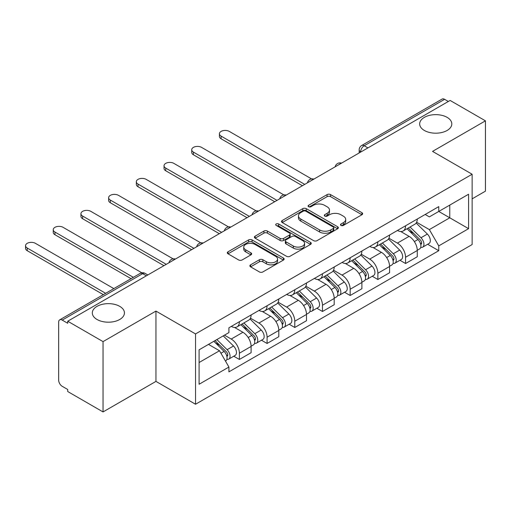 <?xml version="1.0" encoding="UTF-8"?>
<svg xmlns="http://www.w3.org/2000/svg" width="511" height="511" viewBox="0 0 511 511"><rect width="100%" height="100%" fill="white"/><g stroke="black" fill="none" stroke-linecap="round" stroke-linejoin="round"><path stroke-width="0.77" d="M340.99 225.415A1.725 0.996 0 0 0 343.43 225.415L361.941 214.729A2.466 1.424 0 0 0 362.663 213.719A2.466 1.424 0 0 0 361.941 212.717L330.579 194.608A2.466 1.424 0 0 0 327.091 194.608L308.58 205.294A1.725 0.996 0 0 0 308.069 205.997A1.725 0.996 0 0 0 308.58 206.706A1.725 0.996 0 0 0 311.014 206.706L313.415 205.32A7.889 4.554 0 0 1 324.568 205.32L327.181 206.827A7.889 4.554 0 0 1 329.486 210.047A7.889 4.554 0 0 1 327.181 213.266L324.785 214.652A1.725 0.996 0 0 0 324.281 215.355A1.725 0.996 0 0 0 324.785 216.064A1.725 0.996 0 0 0 327.225 216.064L329.621 214.677A7.889 4.554 0 0 1 340.773 214.677L343.386 216.185A7.889 4.554 0 0 1 345.698 219.404A7.889 4.554 0 0 1 343.386 222.624L340.99 224.01A1.725 0.996 0 0 0 340.486 224.712A1.725 0.996 0 0 0 340.99 225.415L340.99 224.01M119.734 306.357A16.071 9.275 0 0 0 102.226 304.352A16.071 9.275 0 0 0 92.306 312.917A16.071 9.275 0 0 0 97.013 319.477A16.071 9.275 0 0 0 114.521 321.489A16.071 9.275 0 0 0 124.441 312.917A16.071 9.275 0 0 0 119.734 306.357M447.106 117.358A16.071 9.275 0 0 0 429.591 115.345A16.071 9.275 0 0 0 419.672 123.918A16.071 9.275 0 0 0 424.379 130.477A16.071 9.275 0 0 0 441.887 132.483A16.071 9.275 0 0 0 451.807 123.918A16.071 9.275 0 0 0 447.106 117.358M250.594 264.832A2.466 1.424 0 0 0 249.873 265.835A2.466 1.424 0 0 0 250.594 266.844L259.39 271.922A2.466 1.424 0 0 0 262.878 271.922L283.439 260.054A2.466 1.424 0 0 0 284.161 259.045A2.466 1.424 0 0 0 283.439 258.036L252.076 239.927A2.466 1.424 0 0 0 248.589 239.927L228.027 251.802A2.466 1.424 0 0 0 227.306 252.804A2.466 1.424 0 0 0 228.027 253.814L238.656 259.952A2.466 1.424 0 0 0 242.144 259.952L250.939 254.868A2.466 1.424 0 0 0 251.661 253.865A2.466 1.424 0 0 0 250.939 252.856L245.67 249.815A6.592 3.807 0 0 1 243.741 247.126A6.592 3.807 0 0 1 247.809 243.606A6.592 3.807 0 0 1 254.995 244.43L275.64 256.356A6.592 3.807 0 0 1 277.575 259.045A6.592 3.807 0 0 1 273.506 262.558A6.592 3.807 0 0 1 266.32 261.734L262.878 259.748A2.466 1.424 0 0 0 259.39 259.748L250.594 264.832L250.594 266.844M195.541 333.932L155.951 311.078L103.05 341.616L67.72 321.221L450.121 100.443L485.45 120.839L432.549 151.384L472.132 174.238L195.541 333.932L195.541 404.246L472.132 244.558L472.132 174.238M313.588 240.636A2.466 1.424 0 0 0 317.069 240.636L337.637 228.762A2.466 1.424 0 0 0 338.359 227.759A2.466 1.424 0 0 0 337.637 226.75L306.268 208.641A2.466 1.424 0 0 0 302.78 208.641L282.219 220.509A2.466 1.424 0 0 0 281.497 221.519A2.466 1.424 0 0 0 282.219 222.528L313.588 240.636M276.898 225.792A1.725 0.996 0 0 1 278.648 226.034L278.648 223.984L310.535 242.393A2.466 1.424 0 0 1 311.256 243.402A2.466 1.424 0 0 1 310.535 244.405L289.973 256.279A2.466 1.424 0 0 1 286.492 256.279L255.123 238.171L255.123 236.159A2.466 1.424 0 0 0 254.401 237.161A2.466 1.424 0 0 0 255.123 238.171M255.123 236.159L263.925 231.074A2.466 1.424 0 0 1 267.406 231.074L280.13 238.42A2.466 1.424 0 0 0 283.611 238.42L289.45 235.047A2.466 1.424 0 0 0 290.171 234.044A2.466 1.424 0 0 0 289.45 233.035L276.208 225.389A1.725 0.996 0 0 1 275.704 224.687A1.725 0.996 0 0 1 276.77 223.767A1.725 0.996 0 0 1 278.648 223.984M103.05 341.616L103.05 411.93L67.72 391.535L67.72 389.484L62.214 386.31A5.021 2.9 -120 0 1 58.663 380.158L58.663 322.147A5.021 2.9 -120 0 1 59.704 319.848L140.129 273.417A5.021 2.9 60 0 1 142.639 273.666L62.214 320.097A5.021 2.9 -120 0 0 59.704 319.848M472.132 198.843L485.45 191.152L485.45 120.839M103.05 411.93L155.951 381.391L195.541 404.246M67.72 321.221L67.72 323.271L62.214 320.097M367.926 147.903L364.196 145.75A5.021 2.9 60 0 0 361.686 145.501L442.104 99.07A5.021 2.9 60 0 1 444.615 99.319L364.196 145.75A5.021 2.9 120 0 0 360.645 151.895L360.645 152.099M448.345 101.465L444.615 99.319M405.562 225.798A11.549 6.669 60 0 1 403.166 230.985L414.887 224.214A11.549 6.669 -120 0 0 417.276 219.034M388.935 238.235L397.392 243.121A11.549 6.669 60 0 1 405.562 257.263L417.276 250.499A11.549 6.669 -120 0 0 409.113 236.357L400.726 231.515M417.276 250.499L417.276 256.752L405.562 263.516L399.941 260.271M403.166 230.985A11.549 6.669 60 0 1 397.481 230.461M405.562 257.263L405.562 263.516M377.865 241.786A11.549 6.669 60 0 1 375.476 246.973L387.191 240.208A11.549 6.669 -120 0 0 389.58 235.022M372.251 276.266L377.865 279.504L389.58 272.74L389.58 266.487A11.549 6.669 -120 0 0 381.417 252.345L373.03 247.503M375.476 246.973A11.549 6.669 60 0 1 369.792 246.449M361.239 254.223L369.702 259.109A11.549 6.669 60 0 1 377.865 273.251L377.865 279.504M350.169 257.774A11.549 6.669 60 0 1 347.78 262.961L359.495 256.196A11.549 6.669 -120 0 0 361.89 251.01M344.555 292.254L350.169 295.499L361.89 288.734L361.89 282.481A11.549 6.669 -120 0 0 353.721 268.332L345.334 263.491M347.78 262.961A11.549 6.669 60 0 1 342.095 262.437M333.542 270.21L342.006 275.097A11.549 6.669 60 0 1 350.169 289.245L350.169 295.499M322.473 273.768A11.549 6.669 60 0 1 320.084 278.949L331.799 272.184A11.549 6.669 -120 0 0 334.194 267.004M316.858 308.242L322.473 311.486L334.194 304.722L334.194 298.469A11.549 6.669 -120 0 0 326.024 284.32L317.638 279.479M320.084 278.949A11.549 6.669 60 0 1 314.399 278.431M305.846 286.205L314.31 291.091A11.549 6.669 60 0 1 322.473 305.233L322.473 311.486M294.783 289.756A11.549 6.669 60 0 1 292.388 294.943L304.109 288.172A11.549 6.669 -120 0 0 306.498 282.992M289.162 324.23L294.783 327.474L306.498 320.71L306.498 314.457A11.549 6.669 -120 0 0 298.335 300.315L289.948 295.473M292.388 294.943A11.549 6.669 60 0 1 286.703 294.419M278.15 302.193L286.614 307.079A11.549 6.669 60 0 1 294.783 321.221L294.783 327.474M267.087 305.744A11.549 6.669 60 0 1 264.692 310.931L276.413 304.166A11.549 6.669 -120 0 0 278.802 298.98M261.466 340.224L267.087 343.462L278.802 336.698L278.802 330.445A11.549 6.669 -120 0 0 270.638 316.303L262.252 311.461M264.692 310.931A11.549 6.669 60 0 1 259.007 310.407M250.46 318.181L258.917 323.067A11.549 6.669 60 0 1 267.087 337.209L267.087 343.462M239.391 321.732A11.549 6.669 60 0 1 237.002 326.919L248.716 320.154A11.549 6.669 -120 0 0 251.105 314.968M233.776 356.212L239.391 359.457L251.105 352.692L251.105 346.439A11.549 6.669 -120 0 0 242.942 332.291L234.555 327.449M237.002 326.919A11.549 6.669 60 0 1 231.317 326.395M224.476 335.165L231.228 339.055A11.549 6.669 60 0 1 239.391 353.203L239.391 359.457M425.178 214.473L429.349 216.881L468.587 194.231L449.763 205.096L449.763 217.801L429.349 229.592L416.625 222.247M199.092 362.529L219.506 350.744L228.915 367.039L199.092 384.259L199.092 349.818L228.915 332.597L228.915 327.781L438.757 206.629L438.757 211.445L468.587 228.666L438.757 245.887L429.349 229.592M468.587 194.231L468.587 228.666M228.915 367.039L228.915 371.855L438.757 250.703L438.757 245.887M155.951 311.078L155.951 381.391M219.506 350.744L208.501 344.388M427.637 244.284L438.757 250.703M341.68 225.658L343.386 224.674A7.889 4.554 0 0 0 345.698 221.455L345.698 219.404M329.486 210.047L329.486 212.097A7.889 4.554 0 0 1 327.181 215.316L325.475 216.306M361.909 214.748L330.579 196.658A2.466 1.424 0 0 0 327.091 196.658L309.264 206.949M337.605 228.781L306.268 210.692A2.466 1.424 0 0 0 302.78 210.692L282.251 222.541M333.281 228.462A1.725 0.996 0 0 0 333.785 227.759A1.725 0.996 0 0 0 333.281 227.05L305.744 211.158A1.725 0.996 0 0 0 303.304 211.158L300.781 212.614A7.889 4.554 0 0 0 298.469 215.834A7.889 4.554 0 0 0 300.781 219.053L319.599 229.918A7.889 4.554 0 0 0 330.751 229.918L333.281 228.462L333.281 230.512A1.725 0.996 0 0 0 333.785 229.803L333.785 227.759M298.469 215.834L298.469 217.884A7.889 4.554 0 0 0 300.781 221.103L300.781 219.053M333.281 230.512L330.751 231.968A7.889 4.554 0 0 1 319.599 231.968L300.781 221.103M255.155 238.19L263.925 233.125L263.925 231.074M290.171 234.044L290.171 236.095A2.466 1.424 0 0 1 289.45 237.098L283.611 240.47A2.466 1.424 0 0 1 280.13 240.47L267.406 233.125A2.466 1.424 0 0 0 263.925 233.125M278.648 226.034L310.503 244.424M293.327 246.04A6.592 3.807 0 0 0 300.513 246.864A6.592 3.807 0 0 0 304.582 243.351A6.592 3.807 0 0 0 302.653 240.662L295.377 236.459A2.466 1.424 0 0 0 291.89 236.459L286.051 239.831A2.466 1.424 0 0 0 285.33 240.834A2.466 1.424 0 0 0 286.051 241.844L293.327 246.04L293.327 248.09A6.592 3.807 0 0 0 300.513 248.914A6.592 3.807 0 0 0 304.582 245.401L304.582 243.351M285.33 240.834L285.33 242.885A2.466 1.424 0 0 0 286.051 243.894L286.051 241.844M293.327 248.09L286.051 243.894M277.575 259.045L277.575 261.095A6.592 3.807 0 0 1 273.506 264.609A6.592 3.807 0 0 1 266.32 263.785L262.878 261.798A2.466 1.424 0 0 0 259.39 261.798L250.626 266.863M243.741 247.126L243.741 249.17A6.592 3.807 0 0 0 245.67 251.866L245.67 249.815M250.907 254.887L245.67 251.866M283.407 260.067L252.076 241.978A2.466 1.424 0 0 0 248.589 241.978L228.059 253.833M407.05 228.743L417.96 239.506A6.279 3.622 60 0 1 419.62 248.914L417.276 250.269M409.228 230.889L413.853 233.559M311.576 178.914L229.273 131.397A5.774 3.334 -0 0 0 222.981 130.675A5.774 3.334 -0 0 0 219.417 133.754A5.774 3.334 -0 0 0 221.103 136.111L304.722 184.388M408.263 228.04L420.208 239.831A3.015 1.737 60 0 1 421.007 244.347A3.015 1.737 60 0 1 420.732 244.456M410.071 226.999L420.981 237.762A6.279 3.622 60 0 1 422.635 247.171A6.279 3.622 60 0 1 420.738 247.375M416.178 223.026L427.368 234.07A6.279 3.622 60 0 1 429.029 243.485L422.635 247.171M302.416 185.723L221.103 138.781A5.774 3.334 180 0 1 219.417 136.418L219.417 133.754M379.354 244.731L390.263 255.494A6.279 3.622 60 0 1 391.924 264.902L389.58 266.257M381.532 246.877L386.156 249.547M283.88 194.908L201.577 147.385A5.774 3.334 -0 0 0 195.285 146.663A5.774 3.334 -0 0 0 191.721 149.749A5.774 3.334 -0 0 0 193.414 152.106L277.026 200.376M380.567 244.034L392.512 255.819A3.015 1.737 60 0 1 393.31 260.335A3.015 1.737 60 0 1 393.036 260.444M382.375 242.987L393.285 253.75A6.279 3.622 60 0 1 394.939 263.159A6.279 3.622 60 0 1 393.042 263.363M388.481 239.014L399.679 250.064A6.279 3.622 60 0 1 401.333 259.473L394.939 263.159M274.72 201.711L193.414 154.769A5.774 3.334 180 0 1 191.721 152.412L191.721 149.749M351.664 260.719L362.574 271.482A6.279 3.622 60 0 1 364.228 280.89L361.884 282.244M353.836 262.865L358.46 265.535M256.183 210.896L173.881 163.379A5.774 3.334 -0 0 0 167.589 162.658A5.774 3.334 -0 0 0 164.025 165.736A5.774 3.334 -0 0 0 165.717 168.093L249.33 216.37M352.871 260.022L364.816 271.807A3.015 1.737 60 0 1 365.614 276.323A3.015 1.737 60 0 1 365.339 276.432M354.679 258.975L365.589 269.738A6.279 3.622 60 0 1 367.243 279.153A6.279 3.622 60 0 1 365.352 279.351M360.785 255.008L371.982 266.052A6.279 3.622 60 0 1 373.637 275.461L367.243 279.153M247.024 217.699L165.717 170.757A5.774 3.334 180 0 1 164.025 168.4L164.025 165.736M323.968 276.707L334.877 287.469A6.279 3.622 60 0 1 336.532 296.885L334.188 298.232M326.139 278.853L330.77 281.529M228.494 226.884L146.184 179.367A5.774 3.334 -0 0 0 139.893 178.646A5.774 3.334 -0 0 0 136.328 181.724A5.774 3.334 -0 0 0 138.021 184.081L221.64 232.358M325.175 276.01L337.126 287.795A3.015 1.737 60 0 1 337.918 292.311A3.015 1.737 60 0 1 337.643 292.426M326.983 274.969L337.892 285.732A6.279 3.622 60 0 1 339.553 295.141A6.279 3.622 60 0 1 337.656 295.345M333.089 270.996L344.286 282.04A6.279 3.622 60 0 1 345.941 291.449L339.553 295.141M219.328 233.693L138.021 186.745A5.774 3.334 180 0 1 136.328 184.388L136.328 181.724M296.271 292.701L307.181 303.464A6.279 3.622 60 0 1 308.836 312.873L306.498 314.227M298.45 294.847L303.074 297.517M200.797 242.872L118.495 195.355A5.774 3.334 -0 0 0 112.196 194.634A5.774 3.334 -0 0 0 108.632 197.712A5.774 3.334 -0 0 0 110.325 200.069L193.944 248.346M297.479 291.998L309.43 303.79A3.015 1.737 60 0 1 310.222 308.305A3.015 1.737 60 0 1 309.947 308.414M299.293 290.957L310.203 301.72A6.279 3.622 60 0 1 311.857 311.129A6.279 3.622 60 0 1 309.96 311.333M305.393 286.984L316.59 298.028A6.279 3.622 60 0 1 318.244 307.443L311.857 311.129M191.638 249.681L110.325 202.739A5.774 3.334 180 0 1 108.632 200.376L108.632 197.712M268.575 308.689L279.485 319.452A6.279 3.622 60 0 1 281.146 328.86L278.802 330.215M270.753 310.835L275.378 313.505M173.101 258.866L90.798 211.343A5.774 3.334 -0 0 0 84.507 210.621A5.774 3.334 -0 0 0 80.942 213.707A5.774 3.334 -0 0 0 82.629 216.064L166.247 264.334M269.789 307.992L281.733 319.777A3.015 1.737 60 0 1 282.532 324.293A3.015 1.737 60 0 1 282.257 324.402M271.596 306.945L282.506 317.708A6.279 3.622 60 0 1 284.161 327.117A6.279 3.622 60 0 1 282.264 327.321M277.703 302.972L288.894 314.022A6.279 3.622 60 0 1 290.555 323.431L284.161 327.117M163.942 265.669L82.629 218.727A5.774 3.334 180 0 1 80.942 216.37L80.942 213.707M240.879 324.677L251.795 335.44A6.279 3.622 60 0 1 253.45 344.848L251.105 346.203M243.057 326.823L247.682 329.493M141.854 272.804L63.102 227.338A5.774 3.334 -0 0 0 56.81 226.616A5.774 3.334 -0 0 0 53.246 229.695A5.774 3.334 -0 0 0 54.939 232.051L133.352 277.326M242.093 323.98L254.037 335.765A3.015 1.737 60 0 1 254.836 340.281A3.015 1.737 60 0 1 254.561 340.39M243.9 322.933L254.81 333.696A6.279 3.622 60 0 1 256.465 343.111A6.279 3.622 60 0 1 254.567 343.309M250.007 318.966L261.204 330.01A6.279 3.622 60 0 1 262.858 339.419L256.465 343.111M131.046 278.655L54.939 234.715A5.774 3.334 180 0 1 53.246 232.358L53.246 229.695M213.834 341.31L224.099 351.427A6.279 3.622 60 0 1 225.753 360.843L225.44 361.022M215.361 342.811L219.986 345.487M113.825 288.6L35.406 243.325A5.774 3.334 -0 0 0 29.114 242.604A5.774 3.334 -0 0 0 25.55 245.682A5.774 3.334 -0 0 0 27.243 248.039L105.662 293.314M215.048 340.607L226.347 351.753A3.015 1.737 60 0 1 227.14 356.269A3.015 1.737 60 0 1 226.865 356.384M216.856 339.566L227.114 349.69A6.279 3.622 60 0 1 228.768 359.099A6.279 3.622 60 0 1 226.878 359.303M223.243 335.874L233.508 345.998A6.279 3.622 60 0 1 235.162 355.407L228.768 359.099M103.35 294.649L27.243 250.703A5.774 3.334 180 0 1 25.55 248.346L25.55 245.682M360.823 151.997L360.645 151.895A5.021 2.9 0 0 1 359.176 149.844L359.176 152.949M267.087 337.209L278.802 330.445M294.783 321.221L306.498 314.457M322.473 305.233L334.194 298.469M350.169 289.245L361.89 282.481M377.865 273.251L389.58 266.487M239.391 353.203L251.105 346.439M231.228 339.055L242.942 332.291M258.917 323.067L270.638 316.303M286.614 307.079L298.335 300.315M314.31 291.091L326.024 284.32M342.006 275.097L353.721 268.332M369.702 259.109L381.417 252.345M397.392 243.121L409.113 236.357M341.163 163.354A5.021 2.9 120 0 0 338.946 164.631M313.467 179.342A5.021 2.9 120 0 0 311.25 180.619M285.77 195.33A5.021 2.9 120 0 0 283.554 196.614M258.074 211.318A5.021 2.9 120 0 0 255.858 212.602M230.378 227.312A5.021 2.9 120 0 0 228.162 228.589M202.688 243.3A5.021 2.9 120 0 0 200.472 244.577M174.992 259.288A5.021 2.9 120 0 0 172.775 260.572M146.363 275.819L142.639 273.666A5.021 2.9 120 0 1 145.15 273.417A5.021 5.021 0 0 0 140.129 273.417M343.386 224.674L343.386 222.624M324.785 216.064L324.785 214.652M327.181 215.316L327.181 213.266M308.58 206.706L308.58 205.294M327.091 196.658L327.091 194.608M330.579 196.658L330.579 194.608M361.941 214.729L361.941 212.717M282.219 222.528L282.219 220.509M302.78 210.692L302.78 208.641M306.268 210.692L306.268 208.641M337.637 228.762L337.637 226.75M319.599 231.968L319.599 229.918M330.751 231.968L330.751 229.918M267.406 233.125L267.406 231.074M280.13 240.47L280.13 238.42M283.611 240.47L283.611 238.42M289.45 237.098L289.45 235.047M310.535 244.405L310.535 242.393M259.39 261.798L259.39 259.748M262.878 261.798L262.878 259.748M266.32 263.785L266.32 261.734M250.939 254.868L250.939 252.856M228.027 253.814L228.027 251.802M248.589 241.978L248.589 239.927M252.076 241.978L252.076 239.927M283.439 260.054L283.439 258.036M417.96 239.506L414.357 241.588M421.626 242.968L420.496 243.619M427.368 234.07L420.981 237.762M221.103 138.781L221.103 136.111M390.263 255.494L386.661 257.576M393.93 258.956L392.799 259.607M399.679 250.064L393.285 253.75M193.414 154.769L193.414 152.106M362.574 271.482L358.965 273.564M366.24 274.944L365.11 275.601M371.982 266.052L365.589 269.738M165.717 170.757L165.717 168.093M334.877 287.469L331.275 289.552M338.544 290.938L337.413 291.589M344.286 282.04L337.892 285.732M138.021 186.745L138.021 184.081M307.181 303.464L303.579 305.546M310.848 306.926L309.717 307.577M316.59 298.028L310.203 301.72M110.325 202.739L110.325 200.069M279.485 319.452L275.883 321.534M283.151 322.914L282.021 323.565M288.894 314.022L282.506 317.708M82.629 218.727L82.629 216.064M251.795 335.44L248.186 337.522M255.455 338.902L254.325 339.56M261.204 330.01L254.81 333.696M54.939 234.715L54.939 232.051M224.099 351.427L220.956 353.248M227.765 354.896L226.635 355.547M233.508 345.998L227.114 349.69M27.243 250.703L27.243 248.039M341.584 163.105A5.021 5.021 0 0 0 335.146 166.822M313.895 179.093A5.021 5.021 0 0 0 307.45 182.817M286.198 195.087A5.021 5.021 0 0 0 279.753 198.805M258.502 211.075A5.021 5.021 0 0 0 252.057 214.792M230.806 227.063A5.021 5.021 0 0 0 224.367 230.78M203.11 243.051A5.021 5.021 0 0 0 196.671 246.775M175.42 259.045A5.021 5.021 0 0 0 168.975 262.763M147.839 274.969L145.15 273.417M361.686 145.501A5.021 5.021 0 0 0 359.176 149.844"/></g></svg>
